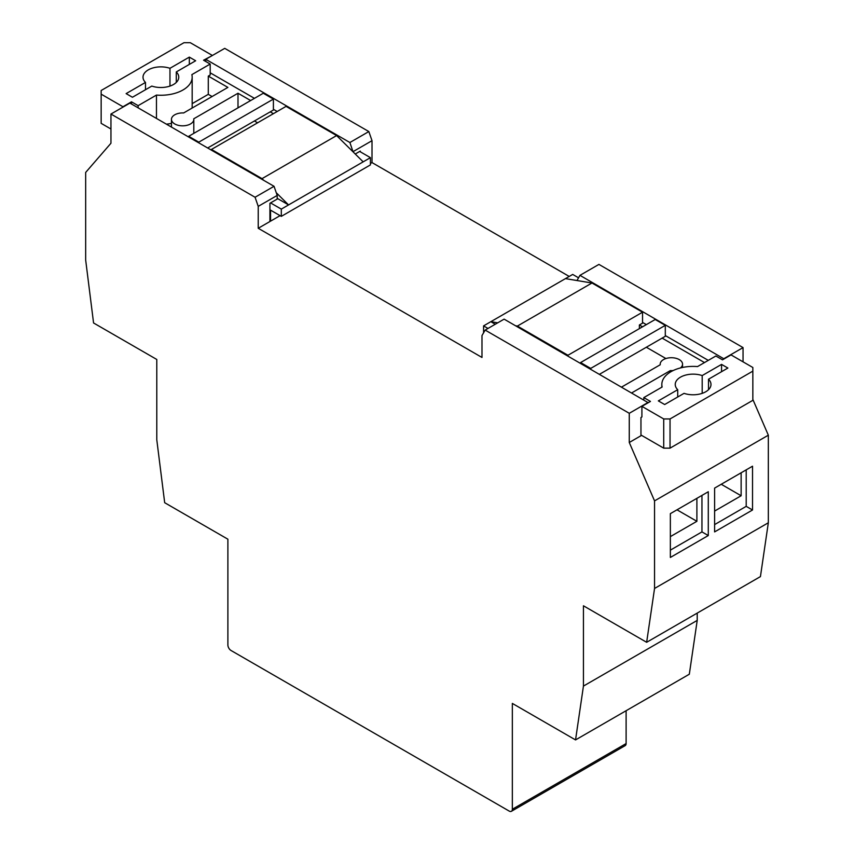 <?xml version="1.0" encoding="UTF-8"?>
<svg xmlns="http://www.w3.org/2000/svg" width="854" height="854" viewBox="0 0 854 854"><rect width="100%" height="100%" fill="white"/><g stroke="black" fill="none" stroke-linecap="round" stroke-linejoin="round"><path stroke-width="1.28" d="M680.424 367.946A11.177 6.448 0 0 0 682.549 364.167A11.177 6.448 0 0 0 679.272 359.609A11.177 6.448 0 0 0 667.091 358.21A11.177 6.448 0 0 0 660.195 364.167A11.177 6.448 0 0 0 660.238 364.754L621.68 387.022M281.308 209.113L370.422 157.659L370.422 164.907L281.308 216.361L281.308 209.113L270.558 202.91L277.198 199.078L277.198 195.427L274.038 186.3L129.915 103.099L110.956 114.041L110.956 143.237L85.667 172.433L85.667 260.022L93.566 322.972L156.784 359.47L156.784 439.757L164.683 502.707L227.89 539.205L227.89 645.037A4.473 2.583 60 0 0 231.05 650.502L509.176 811.076A4.473 2.583 60 0 0 511.407 811.3L625.181 745.617A4.473 2.583 -120 0 0 626.11 743.567L512.336 809.25A4.473 2.583 60 0 1 511.407 811.3M273.397 99.085L198.811 142.148L188.702 136.309L263.288 93.246L273.397 99.085L273.397 110.027L270.238 111.853L273.397 113.678M665.298 325.342L590.712 368.405L580.603 362.566L655.189 319.503L665.298 325.342L665.298 336.295L662.138 338.12L704.486 362.566M207.661 147.988L270.238 111.853M198.811 142.148L198.811 142.874M188.702 137.035L188.702 136.309M580.603 363.292L580.603 362.566M590.712 368.405L590.712 369.131M599.561 374.244L662.138 338.12M263.79 180.386L262.029 178.635L211.461 149.439L211.461 150.176M276.258 192.726L288.567 204.917L277.198 198.341M631.8 392.851L670.358 370.593L670.358 372.066M670.358 370.593A11.177 6.448 0 0 0 673.187 370.54M567.953 356.001L567.953 355.264L517.385 326.068L515.624 325.78M497.722 322.833L490.836 321.691L483.577 325.886L487.997 328.448M495.267 324.253L490.836 321.691L565.433 278.628L591.971 283.005L517.385 326.068M211.461 149.439L286.047 106.376L336.615 135.572L262.029 178.635M166.402 124.161A31.288 18.062 0 0 0 171.451 123.382M192.033 108.106A31.288 18.062 0 0 0 192.171 106.376L192.171 77.191A31.288 18.062 180 0 1 156.463 95.072L156.463 118.428M257.598 122.805L254.439 120.98M212.091 96.523L208.291 94.335L192.171 103.644M363.163 161.854L336.615 135.572M567.953 355.264L642.539 312.201L591.971 283.005M665.917 358.541L646.339 347.236M642.539 312.201L642.539 323.154L639.379 324.979L642.539 326.804M639.379 328.63L639.379 324.979M641.909 416.944L641.909 406.355L650.449 401.433L643.809 397.601L643.809 399.789M176.287 82.432L176.287 71.939A17.881 10.323 0 0 1 178.764 77.191A17.881 10.323 0 0 1 169.754 86.147A17.881 10.323 0 0 1 151.809 86.083L132.445 97.26L126.125 93.609L145.49 82.432L145.49 89.723M189.332 64.413L189.332 57.111L195.651 60.762L176.287 71.939M212.091 55.659L203.551 60.218L210.191 64.05L210.191 74.992L208.291 76.091L227.89 87.407L183.642 112.952A11.177 6.448 0 0 0 171.451 119.379A11.177 6.448 0 0 0 182.628 125.826A11.177 6.448 0 0 0 193.805 119.379A11.177 6.448 0 0 0 193.762 118.791L237.999 93.246L250.649 100.537M208.291 76.091L208.291 94.335M237.999 107.839L237.999 93.246M483.577 325.886L483.577 332.825M578.542 277.806L572.692 274.433L565.433 278.628M643.809 397.601L662.138 387.011A31.288 18.062 180 0 1 661.829 384.46A31.288 18.062 180 0 1 697.537 366.579L715.865 356.001L722.505 359.833L731.035 354.901L752.844 367.498L752.844 400.334L670.038 448.147L663.718 448.147L663.718 418.951L670.038 418.951L752.844 371.138M210.191 64.05L191.862 74.629A31.288 18.062 180 0 1 192.171 77.191M156.463 95.072L138.135 105.65L138.135 107.839M138.135 105.65L131.495 101.818L131.495 104.007M708.51 389.702L708.51 379.219L727.875 368.042L721.555 364.391L721.555 371.693M702.191 393.352L702.191 375.568A17.881 10.323 180 0 0 684.246 375.504A17.881 10.323 180 0 0 675.236 384.46A17.881 10.323 180 0 0 677.713 389.702L658.349 400.889L664.668 404.529L684.033 393.352A17.881 10.323 180 0 0 701.977 393.427A17.881 10.323 180 0 0 710.987 384.46A17.881 10.323 180 0 0 708.51 379.219M741.133 472.785L741.133 495.758L714.606 511.076M741.133 495.758L721.246 484.271M696.896 498.33L696.896 521.303L670.358 536.622M696.896 521.303L676.998 509.817M274.038 186.3L255.068 197.253L258.228 206.369L258.228 228.274L481.987 357.452L481.987 335.558L485.157 330.082L504.116 319.14L648.229 402.704M169.967 86.083L169.967 68.299A17.881 10.323 0 0 0 152.023 68.224A17.881 10.323 0 0 0 143.013 77.191A17.881 10.323 0 0 0 145.49 82.432M189.332 57.111L169.967 68.299M110.956 129.007L101.156 123.35L101.156 90.503L183.962 42.7L190.282 42.7L212.091 55.286M370.422 157.659L359.683 151.446L355.243 154.019M277.198 111.49L273.397 109.301M254.439 98.349L210.191 72.803M359.683 151.446L360.313 151.083L360.313 151.82M641.909 406.355L663.718 418.951M702.191 375.568L721.555 364.391M670.038 448.147L670.038 418.951M485.157 330.082L629.27 413.293L629.27 442.489L640.959 435.732L640.959 417.489L641.6 417.126M258.228 206.369L277.198 195.427M101.156 94.153L122.965 106.75L131.495 101.818M270.558 202.91L269.928 203.273L269.928 221.517L258.228 228.274M281.308 216.361L270.558 210.159L270.558 221.154L280.08 215.656M708.286 360.377L665.298 335.558M646.339 324.616L642.539 322.428M677.713 389.702L677.713 397.003M746.204 469.86L746.204 506.358L714.606 524.602M701.956 495.405L701.956 531.903L670.358 550.147M110.956 114.041L255.068 197.253M629.27 413.293L648.229 402.341M349.884 142.511L205.771 59.3L224.73 48.358L368.843 131.559L349.884 142.511L353.044 151.841M205.771 59.3L205.771 61.499M353.044 151.638L372.013 140.686L372.013 162.58L569.223 276.44M368.843 131.559L372.013 140.686M640.959 435.006L663.718 448.147M269.928 220.791L270.558 221.154M576.973 280.539L579.962 275.351L724.085 358.915M579.962 275.351L598.932 264.398L743.044 347.599L743.044 361.84M714.606 531.903L752.523 509.998L752.523 466.209L714.606 488.104L714.606 531.903M746.204 506.358L752.523 509.998M708.286 491.755L670.358 513.649L670.358 557.448L708.286 535.543L708.286 491.755M701.956 531.903L708.286 535.543M512.336 809.25L512.336 703.418L575.543 739.916L583.442 686.082L583.442 605.796L646.649 642.293L654.548 588.459L654.548 500.882L629.27 442.489M370.422 163.498L372.013 162.58M640.959 435.732L641.6 435.369M724.085 358.552L743.044 347.599M654.548 500.882L768.333 435.188L768.333 522.776L760.434 576.599L646.649 642.293M752.844 399.426L768.333 435.188M654.548 588.459L768.333 522.776M583.442 686.082L697.216 620.399L689.317 674.222L575.543 739.916M697.216 613.097L697.216 620.399M626.11 710.72L626.11 743.567M660.195 364.167L660.195 364.786M682.549 364.167L682.549 367.466M171.451 119.379L171.451 127.075M193.805 119.379L193.805 133.363M661.829 384.46L661.829 387.204"/></g></svg>
